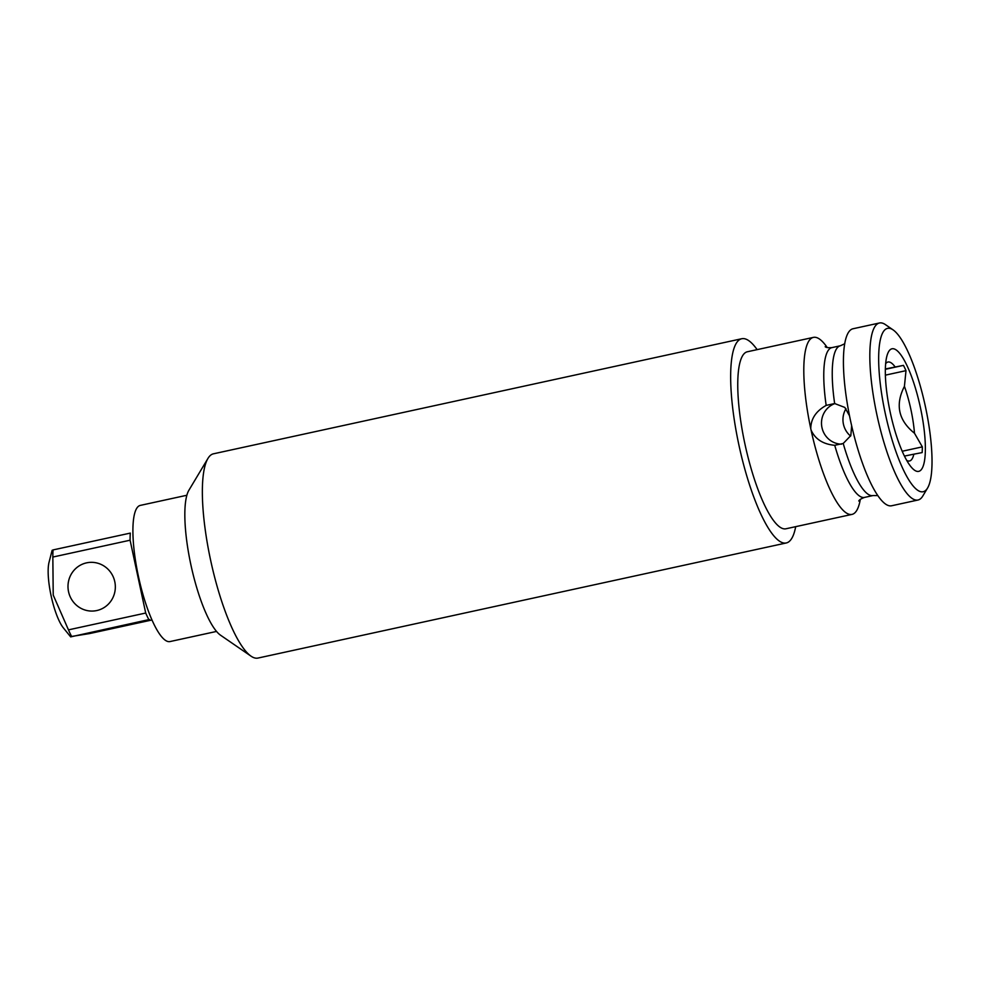 <?xml version="1.0" encoding="UTF-8"?>
<svg xmlns="http://www.w3.org/2000/svg" width="981" height="981" viewBox="0 0 981 981"><rect width="100%" height="100%" fill="white"/><g stroke="black" fill="none" stroke-linecap="round" stroke-linejoin="round"><path stroke-width="1.47" d="M757.136 349.641A104.526 25.42 77.7 0 0 742.114 338.666A104.526 25.42 77.7 0 0 741.771 338.727L213.466 453.811A104.526 25.42 77.7 0 0 207.947 458.434A104.526 25.42 77.7 0 0 210.866 561.353A104.526 25.42 77.7 0 0 251.013 656.154A104.526 25.42 77.7 0 0 257.954 658.067L786.259 542.971A104.526 25.42 77.7 0 0 795.689 526.662M207.947 458.434L188.928 490.193A76.653 18.651 77.7 0 0 191.074 565.657A76.653 18.651 77.7 0 0 220.517 635.185L251.013 656.154M741.771 338.727A104.526 25.42 77.7 0 0 739.171 446.257A104.526 25.42 77.7 0 0 786.259 542.971M893.09 329.886L885.475 324.65A90.583 22.036 77.7 0 0 879.749 322.933A90.583 22.036 77.7 0 0 879.454 322.994A90.583 22.036 77.7 0 0 876.94 414.988A90.583 22.036 77.7 0 0 918.02 500.016A90.583 22.036 77.7 0 0 922.802 496.006L927.548 488.072A83.618 20.343 77.7 0 0 925.218 405.729A83.618 20.343 77.7 0 0 893.09 329.886A83.618 20.343 77.7 0 0 887.817 328.316A83.618 20.343 77.7 0 0 887.744 424.135A83.618 20.343 77.7 0 0 927.548 488.072M52.839 557.049L53.219 595.075L68.462 629.863L145.703 613.039L130.093 540.212L52.839 557.049A57.83 14.065 77.7 0 1 53.06 549.924L52.116 550.341L49.05 562.236A37.278 9.074 77.7 0 0 51.073 595.639A37.278 9.074 77.7 0 0 63.348 627.852L70.669 636.877L149.21 619.551M86.561 562.861A24.39 23.654 80.9 0 1 87.812 562.616A24.39 23.654 80.9 0 1 115.022 582.959A24.39 23.654 80.9 0 1 95.525 610.783A24.39 23.654 80.9 0 1 68.425 591.089A24.39 23.654 80.9 0 1 86.561 562.861M68.462 629.863A57.83 14.065 77.7 0 0 71.613 636.448L89.529 633.579L151.969 619.98M53.06 549.924L130.301 533.1A57.83 14.065 77.7 0 0 130.093 540.212M186.868 495.258L140.308 505.399A69.676 16.947 77.7 0 0 138.382 576.166A69.676 16.947 77.7 0 0 169.75 641.611A69.676 16.947 77.7 0 0 169.971 641.574L216.531 631.433M827.241 347.556A90.583 22.036 77.7 0 0 813.433 337.378L747.375 351.762A90.583 22.036 77.7 0 0 744.726 443.069A90.583 22.036 77.7 0 0 785.646 528.833A90.583 22.036 77.7 0 0 785.94 528.784L851.986 514.4A90.583 22.036 77.7 0 0 860.312 499.39M890.258 412.474A62.71 15.255 77.7 0 0 910.883 466.662A62.71 15.255 77.7 0 0 920.252 406.821A62.71 15.255 77.7 0 0 886.836 356.287A62.71 15.255 77.7 0 0 890.258 412.474M813.433 337.378A90.583 22.036 77.7 0 0 810.772 428.685L811.066 430.058A90.583 22.036 77.7 0 0 851.986 514.4M850.613 436.079A20.908 20.27 80.9 0 1 845.99 408.685M811.066 430.058C815.174 439.145 823.059 444.234 834.733 445.3L843.219 443.473L850.834 435.564L851.643 425.729M879.454 322.994L853.053 328.745A90.583 22.036 77.7 0 0 850.539 420.739A90.583 22.036 77.7 0 0 891.619 505.767L918.02 500.016M849.509 415.797L844.813 407.434L834.647 403.534L826.174 405.398C815.971 411.113 810.846 418.875 810.772 428.685M835.003 403.534A20.908 20.27 -99.1 0 0 821.968 427.606A20.908 20.27 -99.1 0 0 841.526 444.172M902.201 451.26L922.336 446.87L914.488 433.246A50.644 12.324 77.7 0 0 904.433 386.318C895.04 404.687 898.4 420.334 914.488 433.246M904.433 386.318L905.99 370.659A59.228 14.408 77.7 0 0 903.464 365.373L885.365 368.954M885.377 375.147L905.99 370.659M906.726 460.42A50.644 12.324 77.7 0 0 907.658 460.849A50.644 12.324 77.7 0 0 913.851 454.178L904.433 456.079M913.851 454.178L922.152 452.584A59.228 14.408 77.7 0 0 922.336 446.87M885.353 369.322L903.464 365.373M895.163 366.98A50.644 12.324 77.7 0 0 886.333 362.921A50.644 12.324 77.7 0 0 885.647 363.693M68.547 591.739A24.39 23.654 80.9 0 1 87.812 562.616A24.39 23.654 80.9 0 1 115.022 582.959A24.39 23.654 80.9 0 1 95.525 610.783A24.39 23.654 80.9 0 1 68.547 591.739M844.727 343.755L840.386 345.766A76.653 18.651 77.7 0 0 834.647 403.534M843.219 443.473A76.653 18.651 77.7 0 0 873.016 495.552L877.799 495.577M825.18 346.722C826.051 347.581 828.295 347.875 831.937 347.605A76.653 18.651 77.7 0 0 831.913 347.617A76.653 18.651 77.7 0 0 826.174 405.398M145.703 613.039A57.83 14.065 77.7 0 0 148.854 619.624L149.541 619.514M834.733 445.3A76.653 18.651 77.7 0 0 864.543 497.404A76.653 18.651 77.7 0 0 864.568 497.392C861.146 498.667 859.221 499.869 858.78 501.009M840.386 345.766L831.913 347.617M873.016 495.552L864.543 497.404"/></g></svg>
